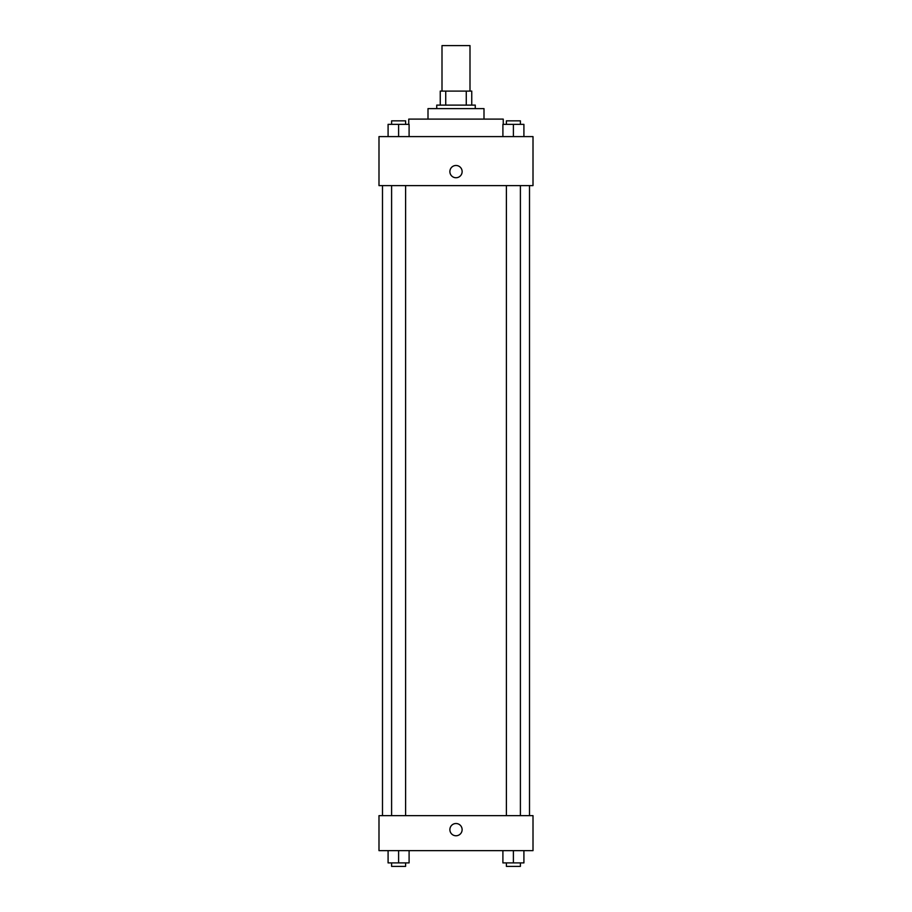 <?xml version="1.0" encoding="UTF-8"?>
<svg xmlns="http://www.w3.org/2000/svg" width="912" height="912" viewBox="0 0 912 912"><rect width="100%" height="100%" fill="white"/><g stroke="black" fill="none" stroke-linecap="round" stroke-linejoin="round"><path stroke-width="1.37" d="M469.999 91.097L469.999 45.6L442.001 45.6L442.001 91.097M445.729 105.108L445.729 91.097L440.245 91.097L440.245 105.108L440.245 91.097M445.729 91.097L471.755 91.097L471.755 105.108M466.271 105.108L466.271 91.097M436.745 108.608L436.745 105.108L475.255 105.108L475.255 108.608M428.002 119.107L428.002 108.608L483.998 108.608L483.998 119.107M408.747 124.351L408.747 119.107L503.253 119.107L503.253 124.351M378.993 136.606L533.007 136.606L533.007 185.603L378.993 185.603L378.993 136.606M449.878 171.604A6.122 6.122 0 0 1 459.067 166.303A6.122 6.122 0 0 1 459.067 176.917A6.122 6.122 0 0 1 449.878 171.604M378.993 815.647L533.007 815.647L533.007 850.645L378.993 850.645L378.993 815.647M456 835.768A6.122 6.122 0 0 1 450.699 826.58A6.122 6.122 0 0 1 461.301 826.58A6.122 6.122 0 0 1 456 835.768M502.9 850.645L502.9 862.9L523.91 862.9L523.91 850.645L523.91 862.9M513.399 862.9L513.399 850.645M520.399 862.9L520.399 866.4L506.399 866.4L506.399 862.9M388.09 850.645L388.09 862.9L409.1 862.9L409.1 850.645L409.1 862.9M398.601 862.9L398.601 850.645M405.601 862.9L405.601 866.4L391.601 866.4L391.601 862.9M502.9 136.606L502.9 124.351L523.91 124.351L523.91 136.606L523.91 124.351M513.399 136.606L513.399 124.351M520.399 124.351L520.399 120.851L506.399 120.851L506.399 124.351M388.09 136.606L388.09 124.351L409.1 124.351L409.1 136.606L409.1 124.351M398.601 136.606L398.601 124.351M405.601 124.351L405.601 120.851L391.601 120.851L391.601 124.351M529.507 815.647L529.507 185.603M382.493 815.647L382.493 185.603M506.399 185.603L506.399 815.647M520.399 185.603L520.399 815.647M405.601 815.647L405.601 185.603M391.601 815.647L391.601 185.603"/></g></svg>
